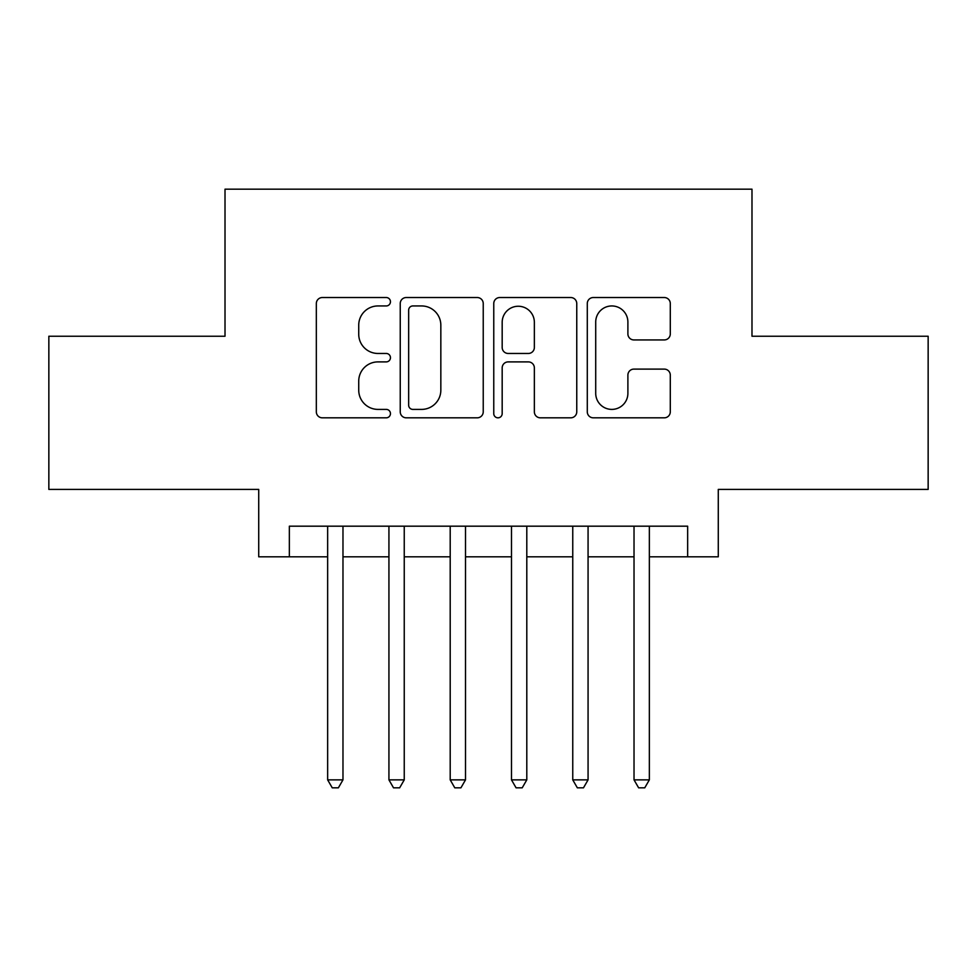 <?xml version="1.0" encoding="UTF-8"?>
<svg xmlns="http://www.w3.org/2000/svg" width="977" height="977" viewBox="0 0 977 977"><rect width="100%" height="100%" fill="white"/><g stroke="black" fill="none" stroke-linecap="round" stroke-linejoin="round"><path stroke-width="1.47" d="M390.458 301.746A4.213 4.213 0 0 0 386.257 297.533L322.349 297.533A6.009 6.009 0 0 0 316.328 303.542L316.328 411.805A6.009 6.009 0 0 0 322.349 417.826L386.257 417.826A4.213 4.213 0 0 0 390.458 413.613A4.213 4.213 0 0 0 386.257 409.4L377.977 409.4A19.247 19.247 0 0 1 358.73 390.153L358.73 381.14A19.247 19.247 0 0 1 377.977 361.893L386.257 361.893A4.213 4.213 0 0 0 390.458 357.68A4.213 4.213 0 0 0 386.257 353.466L377.977 353.466A19.247 19.247 0 0 1 358.73 334.219L358.73 325.194A19.247 19.247 0 0 1 377.977 305.948L386.257 305.948A4.213 4.213 0 0 0 390.458 301.746M664.275 339.935A6.009 6.009 0 0 0 670.295 333.914L670.295 303.542A6.009 6.009 0 0 0 664.275 297.533L593.308 297.533A6.009 6.009 0 0 0 587.287 303.542L587.287 411.805A6.009 6.009 0 0 0 593.308 417.826L664.275 417.826A6.009 6.009 0 0 0 670.295 411.805L670.295 375.119A6.009 6.009 0 0 0 664.275 369.111L633.902 369.111A6.009 6.009 0 0 0 627.893 375.119L627.893 393.316A16.084 16.084 0 0 1 611.797 409.4A16.084 16.084 0 0 1 595.714 393.316L595.714 322.044A16.084 16.084 0 0 1 611.797 305.948A16.084 16.084 0 0 1 627.893 322.044L627.893 333.914A6.009 6.009 0 0 0 633.902 339.935L664.275 339.935M289.351 556.817L289.351 526.188L687.649 526.188L687.649 556.817L718.278 556.817L718.278 489.416L928.15 489.416L928.15 336.235L751.985 336.235L751.985 189.172L225.015 189.172L225.015 336.235L48.85 336.235L48.85 489.416L258.722 489.416L258.722 556.817L327.649 556.817M483.236 303.542A6.009 6.009 0 0 0 477.228 297.533L406.249 297.533A6.009 6.009 0 0 0 400.24 303.542L400.24 411.805A6.009 6.009 0 0 0 406.249 417.826L477.228 417.826A6.009 6.009 0 0 0 483.236 411.805L483.236 303.542M499.772 297.533L570.751 297.533A6.009 6.009 0 0 1 576.76 303.542L576.76 411.805A6.009 6.009 0 0 1 570.751 417.826L540.379 417.826A6.009 6.009 0 0 1 534.358 411.805L534.358 367.902A6.009 6.009 0 0 0 528.349 361.893L508.199 361.893A6.009 6.009 0 0 0 502.178 367.902L502.178 413.613A4.213 4.213 0 0 1 497.977 417.826A4.213 4.213 0 0 1 493.764 413.613L493.764 303.542A6.009 6.009 0 0 1 499.772 297.533M342.976 556.817L388.931 556.817M404.246 556.817L450.202 556.817M465.516 556.817L511.484 556.817M526.798 556.817L572.754 556.817M588.069 556.817L634.024 556.817M649.351 556.817L687.649 556.817M412.868 305.948A4.213 4.213 0 0 0 408.655 310.161L408.655 405.199A4.213 4.213 0 0 0 412.868 409.4L421.588 409.4A19.247 19.247 0 0 0 440.835 390.153L440.835 325.194A19.247 19.247 0 0 0 421.588 305.948L412.868 305.948M534.358 322.337A16.084 16.084 0 0 0 518.274 306.253A16.084 16.084 0 0 0 502.178 322.337L502.178 347.458A6.009 6.009 0 0 0 508.199 353.466L528.349 353.466A6.009 6.009 0 0 0 534.358 347.458L534.358 322.337M342.976 526.188L342.976 779.866L327.649 779.866L327.649 526.188M342.976 779.866L338.372 787.828L332.253 787.828L327.649 779.866M404.246 526.188L404.246 779.866L388.931 779.866L388.931 526.188M404.246 779.866L399.654 787.828L393.523 787.828L388.931 779.866M465.516 526.188L465.516 779.866L450.202 779.866L450.202 526.188M465.516 779.866L460.924 787.828L454.793 787.828L450.202 779.866M526.798 526.188L526.798 779.866L511.484 779.866L511.484 526.188M526.798 779.866L522.207 787.828L516.076 787.828L511.484 779.866M588.069 526.188L588.069 779.866L572.754 779.866L572.754 526.188M588.069 779.866L583.477 787.828L577.346 787.828L572.754 779.866M649.351 526.188L649.351 779.866L634.024 779.866L634.024 526.188M649.351 779.866L644.747 787.828L638.628 787.828L634.024 779.866"/></g></svg>
